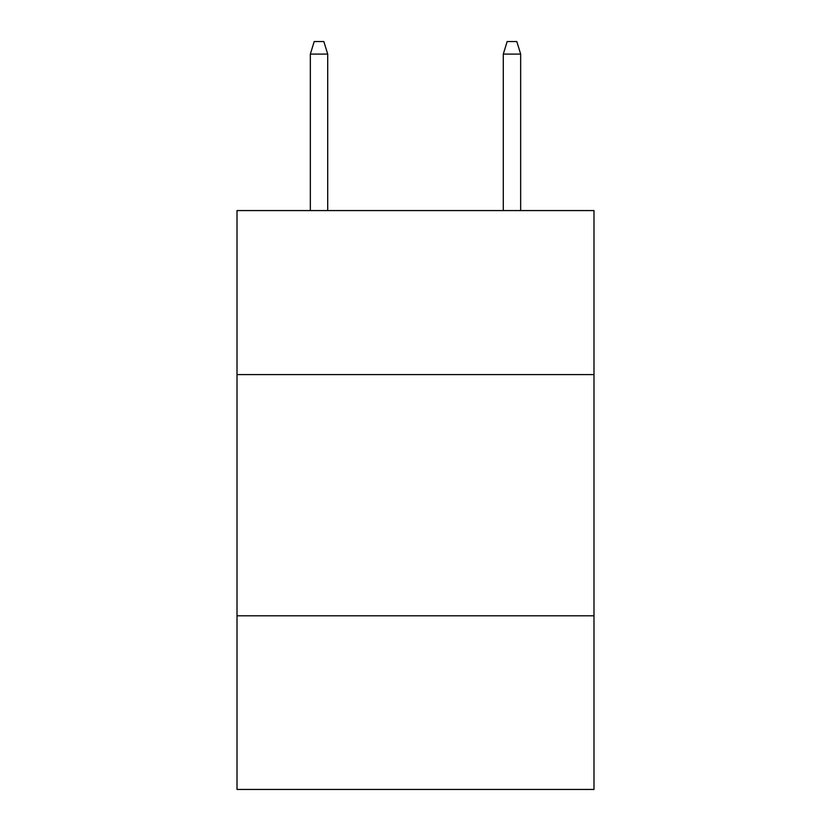 <?xml version="1.0" encoding="UTF-8"?>
<svg xmlns="http://www.w3.org/2000/svg" width="831" height="831" viewBox="0 0 831 831"><rect width="100%" height="100%" fill="white"/><g stroke="black" fill="none" stroke-linecap="round" stroke-linejoin="round"><path stroke-width="1.25" d="M593.988 374.594L593.988 210.575L237.012 210.575L237.012 374.594L593.988 374.594L593.988 789.45L237.012 789.45L237.012 374.594M593.988 615.792L237.012 615.792M327.705 210.575L327.705 54.088L310.337 54.088L310.337 210.575M310.337 54.088L314.201 41.55L323.841 41.55L327.705 54.088M503.295 54.088L507.159 41.55L516.799 41.55L520.663 54.088L503.295 54.088L503.295 210.575M520.663 54.088L520.663 210.575"/></g></svg>
